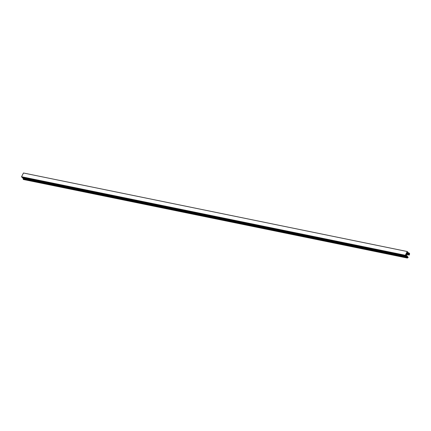 <?xml version="1.0" encoding="UTF-8"?>
<svg xmlns="http://www.w3.org/2000/svg" width="431" height="431" viewBox="0 0 431 431"><rect width="100%" height="100%" fill="white"/><g stroke="black" fill="none" stroke-linecap="round" stroke-linejoin="round"><path stroke-width="0.65" d="M405.323 255.254L21.55 176.737L23.457 172.998L407.225 251.515L405.323 255.254L407.273 257.442L406.993 257.975A1.643 1.002 101.6 0 0 407.09 258.002A1.643 1.002 101.6 0 0 408.173 257.253L408.098 257.167A0.657 0.399 -78.4 0 1 407.51 257.382L407.397 256.17L407.15 256.978L406.832 256.617L406.95 255.664L406.697 256.472L406.244 255.96L406.358 255.001L406.11 255.809L405.614 255.26L407.311 251.936L407.801 252.485L407.101 252.34M23.409 178.822L23.226 179.458A1.643 1.002 101.6 0 0 23.317 179.485A1.643 1.002 101.6 0 0 23.414 179.501M407.397 256.17L406.896 256.068M407.247 256.17L406.896 256.1M406.95 255.664L406.293 255.529M406.794 255.664L406.293 255.561M406.358 255.001L405.803 254.888M406.207 255.007L405.792 254.92M21.55 176.737L21.879 177.26L405.652 255.777M405.625 255.594L21.852 177.076M22.046 177.292L405.878 256.03M405.851 255.847L22.078 177.33M22.272 177.545L406.104 256.283M406.077 256.1L22.31 177.588M22.498 177.804L406.331 256.542M406.304 256.359L22.536 177.841M22.73 178.057L406.562 256.795M406.535 256.612L22.762 178.095M22.956 178.31L406.789 257.048M406.762 256.865L22.988 178.348M23.182 178.569L407.015 257.302M406.988 257.124L23.215 178.606M407.225 251.515L409.181 253.703L409.45 253.159A1.643 1.002 -78.4 0 1 409.299 255.033L409.224 254.947A0.657 0.399 101.6 0 0 409.202 254.058L408.976 253.8L408.389 254.231L408.841 253.649L408.523 253.293L407.936 253.724L408.394 253.142L407.936 252.636L407.306 252.846L407.801 252.485M408.389 254.231L406.352 253.811M408.346 254.01L406.449 253.622M408.841 253.649L408.211 253.52M407.936 253.724L406.546 253.439M407.898 253.503L406.643 253.245M408.394 253.142L407.489 252.959M407.349 253.062L406.794 252.949M407.306 252.846L406.891 252.76M409.385 253.455L408.852 253.336M406.993 257.975L23.226 179.458M407.026 257.813L23.252 179.301M408.098 257.167L407.3 257.005M407.273 257.442L23.506 178.93M407.171 257.803L23.403 179.291M409.353 253.245L408.787 253.126M409.385 253.142L408.529 252.97M409.213 255.017L406.067 254.371M409.224 254.947L406.099 254.312M409.202 254.058L408.755 253.961M407.09 258.002L23.317 179.485M408.152 257.129L407.306 256.957M409.423 253.132L408.523 252.943M409.245 255.071L406.045 254.419"/></g></svg>
